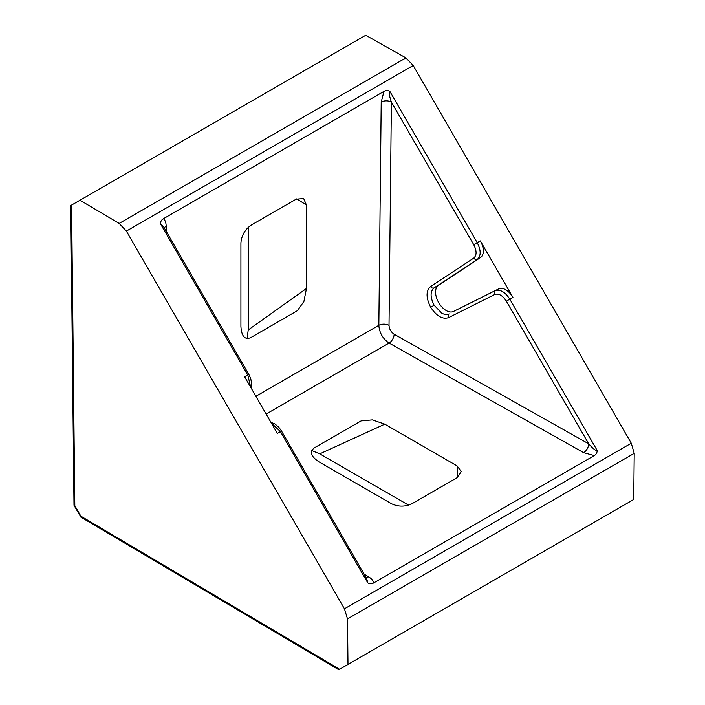<?xml version="1.0" encoding="UTF-8"?>
<svg xmlns="http://www.w3.org/2000/svg" width="705" height="705" viewBox="0 0 705 705"><rect width="100%" height="100%" fill="white"/><g stroke="black" fill="none" stroke-linecap="round" stroke-linejoin="round"><path stroke-width="1.06" d="M494.822 294.452A2.899 2.335 -116.6 0 1 495.448 290.751C500.338 289.182 505.133 291.993 509.821 299.176L512.932 297.378L480.334 240.916L477.223 242.714L389.883 91.43C387.953 90.293 385.988 90.266 383.987 91.368L163.384 218.735C161.427 219.916 160.467 221.634 160.493 223.873L247.834 375.148L244.723 376.946L277.312 433.408L280.431 431.61L367.772 582.885C369.702 584.031 371.658 584.048 373.659 582.947L594.271 455.58C596.218 454.399 597.179 452.689 597.161 450.451L509.821 299.176L506.349 301.176C502.595 295.465 498.761 293.227 494.822 294.452L448.539 317.655A2.899 2.335 63.4 0 1 449.164 313.954C447.04 314.959 444.564 314.686 441.744 313.143L434.139 305.23C430.103 297.263 430.094 291.473 434.095 287.851L480.581 257.492L438.422 285.358A15.078 8.707 -120 0 0 436.448 297.51A15.078 8.707 -120 0 0 446.221 310.561A15.078 8.707 -120 0 0 453.491 311.451L498.699 288.874L453.491 311.451M634.227 453.341L633.733 499.466L347.988 664.445L347.494 618.884L634.227 453.341L631.275 443.216L344.445 608.812L126.371 231.108L119.18 223.432L79.973 200.229L365.719 35.25L405.913 57.889L119.18 223.432M126.371 231.108L413.209 65.503L405.913 57.889M413.209 65.503L631.275 443.216M344.445 608.812L347.494 618.884M79.973 200.229L71.628 205.04M71.584 205.067L74.818 505.705L80.855 516.166L339.599 669.283L347.988 664.445M389.883 91.43C388.781 92.364 389.283 95.906 391.39 102.066L473.751 244.714C476.818 250.821 476.836 255.272 473.813 258.056A2.899 2.335 56.6 0 0 477.329 259.369C481.127 255.906 481.092 250.363 477.223 242.714L473.751 244.714M383.987 91.368L381.211 102.031A7.244 4.133 -179.4 0 1 391.39 102.066L389.019 325.366C389.292 329.112 390.993 332.073 394.139 334.232L588.701 443.824C592.984 448.715 595.804 450.927 597.161 450.451M512.932 297.378A14.488 8.363 -120 0 0 498.699 288.874M480.581 257.492A14.488 8.363 -120 0 0 480.334 240.916M506.349 301.176L588.701 443.824A7.244 4.133 -60.6 0 1 583.643 452.663L594.271 455.58M411.993 503.723L457.043 477.717L461.29 471.566L457.051 465.882L384.798 424.163L372.293 419.889L361.066 420.929L314.386 447.825C309.292 451.79 310.905 456.523 319.242 462.013L391.495 503.731C398.325 506.921 405.155 506.921 411.993 503.723M367.772 582.885L366.688 578.558L281.489 430.993L278.942 427.424L274.985 423.978L270.958 422.383M366.071 577.492A7.244 4.23 120.6 0 0 368.6 576.813L364.168 574.196M251.086 387.962L251.72 383.881L250.716 378.55L248.891 374.54L163.71 226.992L160.493 223.873M164.318 228.041A7.244 4.23 179.4 0 1 166.16 226.19C166.063 222.542 165.137 220.066 163.384 218.735M306.464 205.049L303.661 198.546L296.206 199.145L251.165 225.151C244.979 229.477 241.559 235.391 240.907 242.908L240.907 326.336C241.498 336.294 244.785 340.066 250.76 337.633L297.404 310.658L303.908 301.458L306.464 288.486L306.464 205.049L296.77 198.836M248.222 227.345L248.222 329.966L247.102 338.567M311.742 450.53L319.762 453.861L408.627 505.168M80.855 516.166L80.872 517.126L338.788 669.75M74.818 505.705L73.999 505.212L70.773 205.534M266.137 414.046L389.081 343.071L583.643 452.663M373.659 582.947C373.394 580.77 371.702 578.726 368.6 576.813M271.328 423.026L280.431 431.61L281.489 430.993M248.891 374.54L247.834 375.148L250.707 387.318M166.213 231.337L166.16 226.19M381.211 102.031L378.841 325.322L255.897 396.307M448.539 317.655C442.44 319.559 436.483 316.087 430.667 307.23C425.908 297.774 425.873 290.874 430.57 286.538L473.813 258.056M430.57 286.538A2.899 2.335 56.6 0 0 434.095 287.851L438.422 285.358M389.019 325.366A7.244 4.133 0.6 0 0 378.841 325.322C379.413 332.875 382.833 338.797 389.081 343.071A7.244 4.133 119.4 0 0 394.139 334.232M384.798 424.163L319.762 453.861M457.589 477.382L457.051 465.882M248.222 329.966L306.464 288.486M430.667 307.23L434.139 305.23M80.758 517.003L74.043 505.37"/></g></svg>
